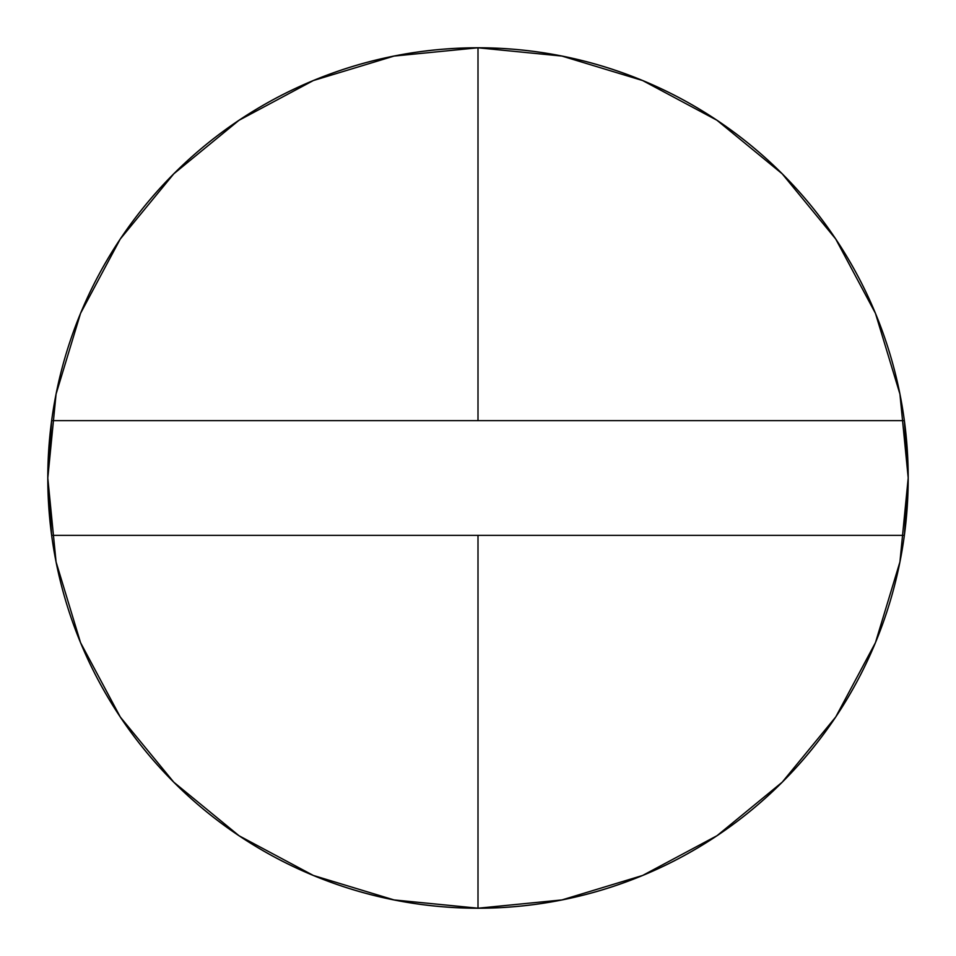 <?xml version="1.0" encoding="UTF-8"?>
<svg xmlns="http://www.w3.org/2000/svg" width="956" height="956" viewBox="0 0 956 956"><rect width="100%" height="100%" fill="white"/><g stroke="black" fill="none" stroke-linecap="round" stroke-linejoin="round"><path stroke-width="1.43" d="M908.2 478L904.364 420.64L51.636 420.64A430.2 430.2 0 0 1 478 47.8L478 420.64L478 47.8A430.2 430.2 0 0 1 904.364 420.64A430.2 430.2 0 0 0 51.636 420.64L47.8 478L51.636 535.36L904.364 535.36A430.2 430.2 0 0 1 478 908.2L478 535.36L51.636 535.36A430.2 430.2 0 0 0 904.364 535.36L478 535.36L478 908.2A430.2 430.2 0 0 1 51.636 420.64L904.364 420.64A430.2 430.2 0 0 1 904.364 535.36L908.2 478L899.931 561.925L875.457 642.635L835.783 716.892M478 47.8L561.925 56.069L642.635 80.543L716.892 120.217M717.012 120.301L782.199 173.801L835.616 238.881M835.699 238.988L875.457 313.365L899.931 394.075L908.2 477.857M835.699 717.012L782.199 782.199L717.12 835.616M717.012 835.699L642.635 875.457L561.925 899.931L478.143 908.2M478 908.2L394.075 899.931L313.365 875.457L239.108 835.783M238.988 835.699L173.801 782.199L120.384 717.12M120.301 717.012L80.543 642.635L56.069 561.925L47.8 478.143M47.8 478L56.069 394.075L80.543 313.365L120.217 239.108M120.301 238.988L173.801 173.801L238.881 120.384M238.988 120.301L313.365 80.543L394.075 56.069L477.857 47.8"/></g></svg>
